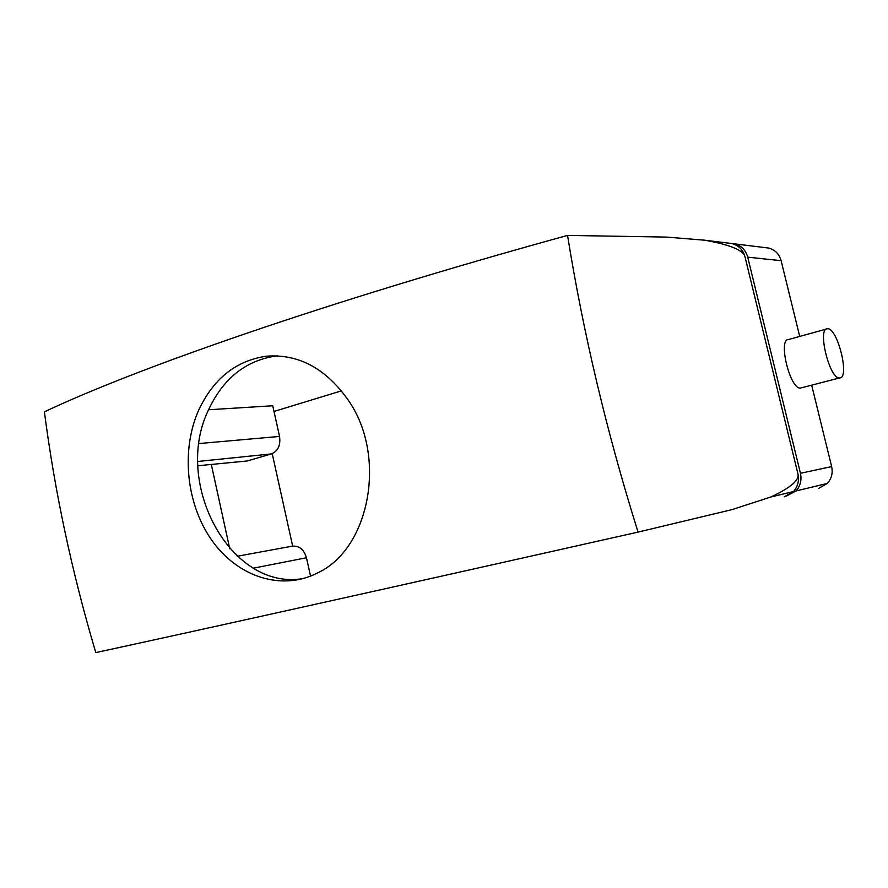 <?xml version="1.0" encoding="UTF-8"?>
<svg xmlns="http://www.w3.org/2000/svg" width="888" height="888" viewBox="0 0 888 888"><rect width="100%" height="100%" fill="white"/><g stroke="black" fill="none" stroke-linecap="round" stroke-linejoin="round"><path stroke-width="1.33" d="M237.24 556.265L291.875 546.231C298.979 545.41 303.84 549.25 306.46 557.764L310.545 576.134M208.569 409.757L272.749 405.772L279.542 436.43C280.763 445.243 278.055 451.06 271.417 453.912L247.352 460.95L197.946 465.745M818.57 488.422L827.361 483.416C831.59 478.621 833.022 473.015 831.645 466.589L811.665 385.159M799.711 336.43L781.129 260.695C779.242 254.046 775.091 249.828 768.697 248.052L765.079 247.608M785.669 496.448L796.003 490.953C800.399 485.936 801.875 480.053 800.443 473.293L747.718 257.154C745.742 250.172 741.436 245.743 734.798 243.889L731.035 243.434M826.351 329.071L788.699 339.471C777.644 338.594 789.954 389.488 800.488 388.056L801.775 387.723M567.543 235.409C583.394 333.899 606.904 432.789 638.061 532.101C385.936 588.822 192.441 631.679 95.782 652.591C71.95 572.36 54.823 492.119 44.4 411.843C135.398 368.864 321.456 303.152 567.543 235.409L666.344 237.085L704.55 240.182C730.047 244.7 743.534 250.261 745.01 256.865C743.034 249.85 738.716 245.421 732.056 243.556L728.293 243.09M638.061 532.101L731.923 509.645L770.817 497.003L793.472 491.552C797.879 486.524 799.355 480.619 797.924 473.837C799.677 480.031 790.642 487.756 770.817 497.003M784.326 496.803L793.472 491.552M341.492 390.842L274.004 411.455M272.205 453.646L292.663 546.076M797.924 473.837L745.01 256.865M348.94 401.165C326.451 368.731 298.934 353.746 266.4 356.199C235.986 360.65 213.386 378.688 198.623 410.312L198.612 410.312C180.719 450.682 186.336 504.506 212.077 540.659C237.818 576.945 281.862 591.441 317.815 572.816C369.575 548.784 387.157 457.009 348.94 401.165M277.578 355.866L276.124 355.999C245.832 360.428 223.332 378.321 208.602 409.69C172.361 483.094 230.869 591.697 303.585 578.488M229.737 548.717L211.388 464.779M839.715 377.944C850.082 378.244 837.584 327.716 827.583 328.749L827.483 328.749C816.916 327.683 829.492 379.243 839.515 377.955L839.715 377.944M253.413 568.165L306.46 557.764M199.101 443.545L279.542 436.43M197.891 461.46L271.417 453.912M747.718 257.154L781.129 260.695M800.443 473.293L831.645 466.589M704.55 240.182L732.056 243.556M796.003 490.953L827.361 483.416M734.798 243.889L768.697 248.052M266.4 356.199L276.124 355.999M839.515 377.955L800.488 388.056"/></g></svg>
